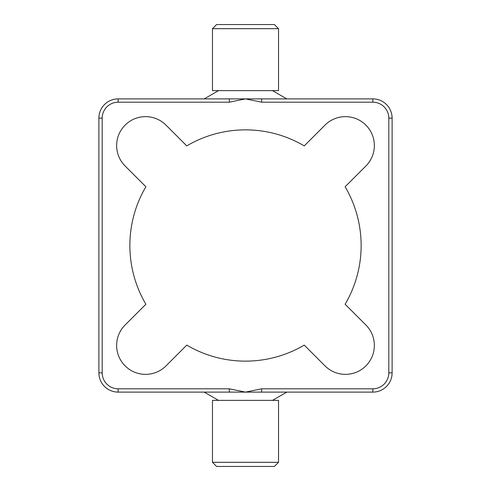 <?xml version="1.0" encoding="UTF-8"?>
<svg xmlns="http://www.w3.org/2000/svg" width="491" height="491" viewBox="0 0 491 491"><rect width="100%" height="100%" fill="white"/><g stroke="black" fill="none" stroke-linecap="round" stroke-linejoin="round"><path stroke-width="0.74" d="M218.507 400.374L204.201 392.113M272.493 400.374L286.799 392.113M212.462 462.319L212.462 400.374L278.538 400.374L278.538 462.319L212.462 462.319L216.592 466.45L274.408 466.45L278.538 462.319M218.507 90.626L204.201 98.887M261.685 98.887L261.685 102.189L372.841 102.189L372.841 98.887L118.159 98.887A19.272 19.272 0 0 0 98.887 118.159A19.272 19.272 0 0 1 118.159 98.887L118.159 102.189A15.97 15.97 0 0 0 102.189 118.159L102.189 372.841A15.97 15.97 0 0 0 118.159 388.811L229.315 388.811L245.5 392.113L261.685 388.811L261.685 392.113L372.841 392.113A19.272 19.272 0 0 0 392.113 372.841A19.272 19.272 0 0 1 372.841 392.113L372.841 388.811A15.97 15.97 0 0 0 388.811 372.841L388.811 118.159A15.97 15.97 0 0 0 372.841 102.189L261.685 102.189L245.5 98.887L229.315 102.189L229.315 98.887M272.493 90.626L286.799 98.887M278.538 28.681L212.462 28.681L212.462 90.626L278.538 90.626L278.538 28.681L274.408 24.55L216.592 24.55L212.462 28.681M365.887 166.001A28.908 28.908 0 0 0 345.443 116.649A28.908 28.908 0 0 0 324.999 125.113L304.23 145.888A115.637 115.637 0 0 0 186.77 145.888L166.001 125.113A28.908 28.908 0 0 0 118.847 134.491A28.908 28.908 0 0 0 125.113 166.001L145.888 186.77A115.637 115.637 0 0 0 145.888 304.23L125.113 324.999A28.908 28.908 0 0 0 125.113 365.887A28.908 28.908 0 0 0 166.001 365.887L186.77 345.112A115.637 115.637 0 0 0 304.23 345.112L324.999 365.887A28.908 28.908 0 0 0 365.887 365.887A28.908 28.908 0 0 0 365.887 324.999L345.112 304.23A115.637 115.637 0 0 0 345.112 186.77L365.887 166.001M261.685 392.113L118.159 392.113A19.272 19.272 0 0 1 98.887 372.841L98.887 118.159L102.189 118.159M388.811 118.159L392.113 118.159A19.272 19.272 0 0 0 372.841 98.887A19.272 19.272 0 0 1 392.113 118.159L392.113 372.841L388.811 372.841M229.315 392.113L229.315 388.811M261.685 388.811L372.841 388.811M229.315 102.189L118.159 102.189M118.159 388.811L118.159 392.113A19.272 19.272 0 0 1 98.887 372.841L102.189 372.841"/></g></svg>
